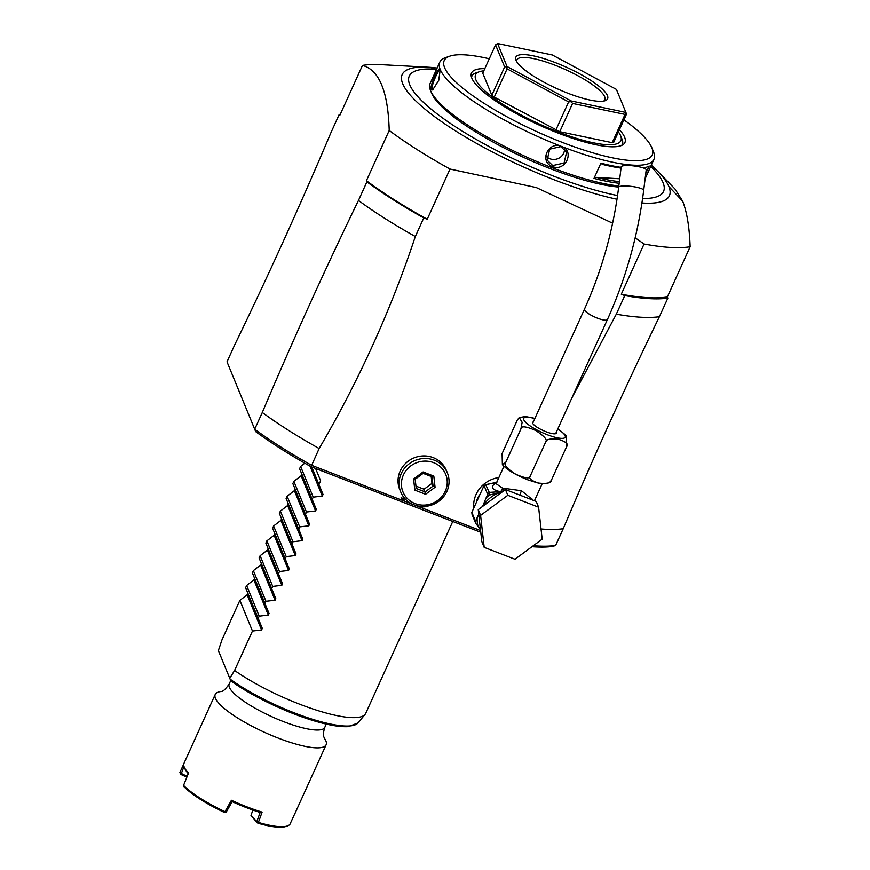 <?xml version="1.0" encoding="UTF-8"?>
<svg xmlns="http://www.w3.org/2000/svg" width="870" height="870" viewBox="0 0 870 870"><rect width="100%" height="100%" fill="white"/><g stroke="black" fill="none" stroke-linecap="round" stroke-linejoin="round"><path stroke-width="1.3" d="M556.267 432.314A13.017 3.023 -155.6 0 1 556.289 432.368A13.017 3.023 -155.6 0 1 556.332 433.184A13.017 3.023 -155.6 0 1 544.663 431.183A13.017 3.023 -155.6 0 1 532.668 423.244A13.017 3.023 -155.6 0 1 532.625 422.428A13.017 3.023 -155.6 0 1 533.321 421.906M557.866 428.769L566.337 435.631L566.62 446.636C568.773 444.178 566.044 441.721 558.431 439.274C550.112 438.393 545.827 439.383 545.577 442.232C547.915 440.187 544.576 436.262 535.594 430.454C525.871 426.213 520.978 425.724 520.912 428.975L522.141 422.287L519.205 417.567L517.269 420.123L502.088 453.607L502.371 464.613L505.72 462.448L520.912 428.975M505.72 462.448C503.393 464.504 506.731 468.43 515.725 474.248C525.426 478.478 530.308 478.968 530.395 475.705L545.577 442.232M530.395 475.705C528.242 478.163 530.961 480.621 538.573 483.067C546.893 483.948 551.178 482.97 551.428 480.109L566.62 446.636M551.428 480.109L549.492 482.676C541.662 484.579 541.89 484.296 527.34 479.664C515.181 474.672 506.862 469.659 502.371 464.613M503.958 466.287L496.074 483.687L502.501 488.103L521.456 490.723L533.397 500.348M502.501 488.103A4.198 2.762 100.6 0 1 500.217 491.648L489.266 492.398L485.71 484.677L496.444 482.469C490.06 486.602 491.311 489.669 500.217 491.648L502.49 491.767L504.208 488.353L502.708 491.8M531.983 499.793L532.331 499.217L532.005 499.804M505.448 489.549L536.235 501.435L538.595 507.188L542.173 539.172L514.975 559.258L484.188 547.371L481.817 541.618L478.239 509.635L505.448 489.549L507.808 495.291L538.595 507.188M484.188 547.371L480.599 515.377L478.239 509.635M480.599 515.377L507.808 495.291M539.15 512.202L539.411 514.496M498.869 477.521A28.558 26.97 157.7 0 0 476.086 494.41A28.558 26.97 -22.3 0 0 473.78 508.004M478.761 514.3L477.119 517.693A30.657 28.949 157.7 0 0 478.098 526.404L475.749 523.403L472.073 514.464A32.331 30.537 -22.3 0 1 471.834 512.31L484.057 485.514L487.668 494.312L489.266 492.398M493.594 483.198L496.716 482.252M502.49 491.767L489.429 495.052L489.07 492.844M486.08 497.944L487.254 495.367L489.429 495.052A30.657 28.949 157.7 0 0 486.08 497.944L482.654 506.373M487.254 495.367L487.668 494.312M471.834 512.31L475.509 521.25L477.119 517.693M485.71 484.677L484.057 485.514M478.098 526.404L480.457 529.471M475.509 521.25A32.331 30.537 157.7 0 0 475.749 523.403M571.742 398.199L616.308 314.168A199.458 46.306 24.4 0 0 659.395 316.713L667.834 298.116A199.458 46.306 -155.6 0 1 624.747 295.572L621.278 294.223L644.061 244.013L635.165 237.793M612.621 223.198L536.246 187.55L450.007 169.041A197.359 45.816 -155.6 0 1 389.205 130.478C388.118 91.524 379.211 69.839 362.464 65.413A197.359 45.816 -155.6 0 1 381.582 64.674L428.214 67.207A146.704 34.06 -155.6 0 1 432.031 67.49M358.462 200.459A199.458 46.306 24.4 0 0 415.327 236.52C390.869 310.133 358.81 380.799 319.149 448.539A199.458 46.306 -155.6 0 1 262.294 412.478C293.299 339.256 325.358 268.58 358.462 200.459L366.901 181.863L366.422 180.699A197.359 45.816 24.4 0 0 427.224 219.262L450.007 169.041M427.224 219.262L423.755 217.924L415.327 236.52M319.149 448.539L311.025 466.722A197.359 45.816 24.4 0 1 255.682 431.618L227.005 361.822L255.682 431.618M423.831 506.471L424.669 506.786A28.34 26.763 -22.3 0 1 418.981 506.775L311.547 465.276A199.458 46.306 24.4 0 1 254.692 429.214L262.294 412.478M405.115 501.424A28.34 26.763 -22.3 0 1 401.113 497.683L405.714 499.467M447.365 472.899L446.321 470.344A25.197 23.794 157.7 0 0 433.14 457.609A25.197 23.794 157.7 0 0 405.757 463.242A25.197 23.794 157.7 0 0 399.711 489.495L400.765 492.05A25.197 23.794 -22.3 0 1 406.812 465.798A25.197 23.794 -22.3 0 1 434.184 460.154A25.197 23.794 -22.3 0 1 447.365 472.899A25.197 23.794 -22.3 0 1 441.318 499.162A25.197 23.794 -22.3 0 1 413.946 504.796A25.197 23.794 -22.3 0 1 400.765 492.05M480.588 530.58L418.981 506.775M624.747 295.572L616.308 314.168M621.278 294.223A197.359 45.816 24.4 0 0 667.355 296.953L667.834 298.116M667.355 296.953L690.138 246.732A197.359 45.816 -155.6 0 1 644.061 244.013M690.138 246.732C689.41 227.059 686.919 211.878 682.667 201.198L668.878 186.561A146.704 34.06 -155.6 0 1 641.929 203.004M431.64 93.231A115.482 26.807 24.4 0 0 431.661 93.253A115.482 26.807 24.4 0 0 431.672 93.286A115.482 26.807 24.4 0 0 508.102 149.934A115.482 26.807 24.4 0 0 618.7 187.072M489.266 58.779A114.22 26.513 24.4 0 0 449.833 56.137L445.592 57.594A117.581 27.296 24.4 0 0 439.807 62.118L430.193 83.324A117.581 27.296 24.4 0 0 430.596 90.665A117.581 27.296 24.4 0 0 430.606 90.687A117.581 27.296 24.4 0 0 506.775 147.541A117.581 27.296 24.4 0 0 618.831 185.973M439.807 62.118A117.581 27.296 24.4 0 0 440.22 69.491A117.581 27.296 24.4 0 0 561.367 146.377L561.585 146.464A117.581 27.296 24.4 0 0 653.957 159.264A117.581 27.296 24.4 0 0 653.555 151.935A117.581 27.296 24.4 0 0 653.544 151.902L651.858 147.78A114.22 26.513 24.4 0 0 651.847 147.748A114.22 26.513 24.4 0 0 623.899 119.842M440.231 69.491L438.73 80.388L432.64 89.98L431.118 89.577C429.552 85.88 439.198 64.641 440.231 69.491M561.139 146.943L566.598 152.174L564.054 163.06L552.7 165.55L547.176 160.156L549.666 149.151L561.585 146.464C575.157 150.88 565.489 172.108 552.472 166.551C538.9 161.82 548.176 140.755 561.367 146.377M619.168 183.276A117.581 27.296 -155.6 0 1 593.992 178.404L600.909 163.158A117.57 27.296 24.4 0 0 621.126 167.377M643.408 167.975A117.57 27.296 24.4 0 0 646.66 167.138A117.57 27.296 24.4 0 0 649.183 166.007L645.747 173.587M449.833 56.137A114.22 26.513 24.4 0 0 444.624 67.686A114.22 26.513 24.4 0 0 562.466 142.441A114.22 26.513 24.4 0 0 651.858 147.78M433.14 89.664L432.216 89.131C430.802 85.793 439.763 66.044 440.655 70.524M619.418 129.728A84.205 19.553 -155.6 0 1 624.627 137.232A84.205 19.553 -155.6 0 1 623.083 144.627A84.205 19.553 -155.6 0 1 544.141 127.303A84.205 19.553 -155.6 0 1 471.844 78.202A84.205 19.553 -155.6 0 1 471.159 75.712A84.205 19.553 -155.6 0 1 484.786 68.654M621.604 145.431A82.585 19.173 24.4 0 0 622.039 139.167A82.585 19.173 24.4 0 0 622.028 139.146L620.614 135.698A79.779 18.52 -155.6 0 1 558.181 131.979A79.779 18.52 -155.6 0 1 475.857 79.757A79.779 18.52 -155.6 0 1 479.5 71.688A79.779 18.52 -155.6 0 1 483.796 70.84M618.429 131.903A79.779 18.52 -155.6 0 1 620.614 135.677A79.779 18.52 -155.6 0 1 620.614 135.698M479.5 71.688L475.955 72.906A82.585 19.173 24.4 0 0 471.529 77.354M612.208 142.68L625.03 114.416L626.226 113.252L626.541 114.024L613.72 142.299L612.208 142.68L559.758 131.696L494.269 97.125L491.822 95.211L482.752 73.145L495.574 44.87L504.643 66.936L507.036 66.511L571.188 100.974L625.889 112.426L616.428 89.414L552.276 54.951L497.586 43.5L507.036 66.511M497.586 43.5L495.574 44.87M626.226 113.252L625.889 112.426M555.799 130.174L568.621 101.899L571.035 101.703L571.188 100.974M571.035 101.703L572.58 103.432L625.03 114.416M559.758 131.696L572.58 103.432M506.307 66.925L507.09 68.85L568.621 101.899M491.822 95.211L504.643 66.936M494.269 97.125L507.09 68.85M516.019 60.302A50.395 11.701 -155.6 0 1 516.019 60.291A50.395 11.701 -155.6 0 1 555.451 62.64A50.395 11.701 -155.6 0 1 607.445 95.624A50.395 11.701 -155.6 0 1 605.139 100.713A50.395 11.701 -155.6 0 1 556.92 88.62A50.395 11.701 -155.6 0 1 516.019 60.302M516.726 61.661A48.285 11.212 -155.6 0 1 516.91 59.878A48.285 11.212 -155.6 0 1 560.182 67.284A48.285 11.212 -155.6 0 1 604.693 96.744A48.285 11.212 -155.6 0 1 604.867 99.767A48.285 11.212 -155.6 0 1 603.639 101.094M564.554 149.14A10.494 9.918 -22.3 0 1 549.916 158.775A10.494 9.918 157.7 0 1 546.447 156.513M593.992 178.404L596.45 177.404L619.723 178.774M621.039 168.106A116.308 27.003 -155.6 0 1 602.355 164.386L600.909 163.158M596.45 177.404A116.319 27.003 24.4 0 0 619.364 181.645M646.66 167.138L645.061 167.692A116.308 27.003 -155.6 0 1 643.724 168.095M668.878 186.561A146.704 34.06 24.4 0 0 657.764 171.346L674.946 188.942L682.667 201.198M227.005 361.822L234.595 345.075C267.699 276.954 299.758 206.288 330.774 133.056L339.213 114.459A199.458 46.306 -155.6 0 1 340.279 114.318M362.464 65.413L339.691 115.623L339.213 114.459M366.422 180.699L389.205 130.478M366.901 181.863A199.458 46.306 24.4 0 0 423.755 217.924M531.994 546.697A197.359 45.816 24.4 0 0 552.798 546.404L555.625 545.468A199.458 46.306 24.4 0 1 533.31 545.718M480.773 532.299L311.025 466.722M659.395 316.713C626.291 384.834 594.232 455.51 563.216 528.732A199.458 46.306 -155.6 0 1 541.042 528.993M563.216 528.732L555.625 545.468M452.77 521.478L365.715 713.378A83.988 19.499 -155.6 0 1 365.041 714.444A83.988 19.499 -155.6 0 1 299.726 704.232A83.988 19.499 -155.6 0 1 234.585 670.465L229.756 678.295L218.37 650.575L230.8 680.829C252.126 696.424 289.242 713.998 317.332 721.795C330.502 725.515 340.877 727.135 348.457 726.635L357.94 722.959L365.041 714.444M230.724 680.655L229.756 678.295M320.638 480.762L315.592 468.484L320.638 480.762L318.953 484.481L323.042 494.464L322.324 496.041L313.211 497.14L312.199 499.358L316.288 509.341L315.571 510.918L306.457 512.017L305.457 514.235L309.535 524.218L308.817 525.795L299.715 526.894L298.704 529.112L302.793 539.096L302.075 540.672L292.962 541.771L291.95 543.989L296.039 553.972L295.321 555.549L286.208 556.648L285.208 558.866L289.286 568.85L288.579 570.437L279.466 571.525L278.454 573.754L282.543 583.737L281.826 585.314L272.712 586.402L271.712 588.631L275.79 598.614L275.072 600.191L265.97 601.29L264.958 603.508L269.047 613.491L268.33 615.068L259.216 616.167L258.205 618.385L262.294 628.368L261.576 629.945L252.463 631.044L239.87 600.387L221.991 639.809L218.37 650.575M252.463 631.044L234.585 670.465M239.87 600.387L247.134 594.786L247.841 593.209L245.612 587.729L246.623 585.51L253.877 579.909L254.595 578.332L252.365 572.851L253.366 570.633L260.63 565.032L261.348 563.455L259.108 557.975L260.119 555.745L267.373 550.144L268.09 548.568L265.861 543.097L266.862 540.868L274.126 535.267L274.844 533.691L272.604 528.221L273.615 525.991L280.879 520.39L281.586 518.814L279.357 513.333L280.368 511.114L287.622 505.513L288.34 503.937L286.11 498.456L287.111 496.237L294.375 490.637L295.093 489.06L292.853 483.579L293.864 481.36L301.129 475.76L301.836 474.183L299.606 468.702L300.618 466.483L304.783 463.177M245.612 587.729L258.205 618.385M246.623 585.51L259.216 616.167M252.365 572.851L264.958 603.508M253.366 570.633L265.97 601.29M259.108 557.975L271.712 588.631M260.119 555.745L272.712 586.402M265.861 543.097L278.454 573.754M266.862 540.868L279.466 571.525M272.604 528.221L285.208 558.866M273.615 525.991L286.208 556.648M279.357 513.333L291.95 543.989M280.368 511.114L292.962 541.771M286.11 498.456L298.704 529.112M287.111 496.237L299.715 526.894M292.853 483.579L305.457 514.235M293.864 481.36L306.457 512.017M299.606 468.702L312.199 499.358M300.618 466.483L313.211 497.14M311.775 467.005L318.953 484.481M220.915 691.519A60.889 14.137 -155.6 0 0 215.227 694.445A60.889 14.137 -155.6 0 0 215.434 698.262A60.889 14.137 24.4 0 0 278.28 738.119A60.889 14.137 24.4 0 0 326.119 744.753A60.889 14.137 24.4 0 0 325.902 740.936A60.889 14.137 -155.6 0 0 324.586 738.543L324.586 738.554C324.836 737.575 321.759 737.173 324.793 727.363A52.494 12.18 24.4 0 1 283.544 721.643A52.494 12.18 24.4 0 1 229.375 687.289A52.494 12.18 24.4 0 1 229.18 683.994L230.713 680.623M252.909 810.068L250.973 815.386L256.791 821.671L258.39 822.422A60.889 14.137 24.4 0 0 287.361 825.956A60.889 14.137 24.4 0 0 289.938 824.292L294.636 814.048A60.889 14.137 24.4 0 0 294.908 813.57L326.119 744.753M258.39 822.422L262.098 812.123A60.889 14.137 24.4 0 1 231.442 800.28L224.96 811.677A60.889 14.137 24.4 0 1 183.559 785.425L188.507 773.049A60.889 14.137 24.4 0 1 184.222 767.079A60.889 14.137 24.4 0 0 184.222 767.079A60.889 14.137 24.4 0 1 184.005 763.262L215.227 694.445M183.82 763.806L179.862 772.625L180.982 774.496L186.854 777.193M188.268 773.637A59.628 13.844 -155.6 0 1 184.853 768.612L184.222 767.057M183.559 785.425L184.146 786.893A59.628 13.844 -155.6 0 0 224.547 812.515L226.298 811.982L232.149 801.64A59.628 13.844 24.4 0 0 260.152 812.46L262.098 812.123M225.319 812.384L224.96 811.677M231.442 800.28L232.149 801.64M250.973 815.386L257.205 822.835L256.791 821.671L260.152 812.46M257.205 822.835L258.259 822.444M257.835 823.172A59.628 13.844 24.4 0 0 285.762 826.5L287.361 825.956M179.894 772.745L187.159 776.41M183.983 766.426L180.982 774.496M415.044 503.578A23.098 21.815 -22.3 0 1 403.375 475.02A23.098 21.815 -22.3 0 1 433.608 462.655A23.098 21.815 -22.3 0 1 445.277 491.213A23.098 21.815 -22.3 0 1 415.044 503.578M414.838 490.125L425.582 494.269L435.065 487.265L433.815 476.107L423.081 471.953L413.587 478.968L414.838 490.125L416.208 488.44L425.158 491.898L433.064 486.058L432.031 476.814M416.219 488.483L415.175 479.185L416.219 488.483M425.582 494.269L424.06 489.223L431.966 483.383L433.064 486.058L435.065 487.265M413.587 478.968L415.164 479.142M423.081 471.953L423.124 473.367L415.142 479.261M433.815 476.107L432.02 476.749L423.146 473.323M423.114 473.367L432.02 476.749M431.966 483.383L431.194 476.488M415.947 486.091L424.06 489.223M641.201 167.301A12.593 2.436 7 0 1 646.203 169.911L643.68 190.356A12.593 2.436 7 0 0 638.678 187.746A12.593 2.436 7 0 0 625.715 185.962A12.593 2.436 7 0 0 618.668 187.267L621.191 166.822A12.593 2.436 7 0 1 628.238 165.517A12.593 2.436 7 0 1 641.201 167.301M534.822 418.579A22.794 5.296 24.4 0 0 524.588 421.113A22.794 5.296 24.4 0 0 547.328 434.739A22.794 5.296 24.4 0 0 564.554 437.904A22.794 5.296 24.4 0 0 557.768 428.986M520.216 495.247A4.198 0.979 111.1 0 1 521.456 490.723M502.023 492.072A28.558 26.97 157.7 0 0 483.111 506.035M479.457 520.488A28.558 26.97 157.7 0 0 479.892 524.371M496.781 482.121A28.558 26.97 157.7 0 0 494.541 482.828M479.479 494.878A28.558 26.97 157.7 0 0 477.663 498.238A28.558 26.97 157.7 0 0 476.455 501.403M617.015 199.252A146.704 34.06 -155.6 0 1 441.133 121.365A146.704 34.06 -155.6 0 1 428.214 67.207L437.142 68.001M436.566 69.274A139.602 32.407 24.4 0 0 434.532 69.132A16.802 13.985 -86.6 0 0 430.008 67.381L432.531 67.534M434.532 69.132A139.602 32.407 24.4 0 0 447.811 121.659A139.602 32.407 24.4 0 0 617.569 195.543M642.593 198.534A139.602 32.407 24.4 0 0 650.716 166.42M431.118 89.577L432.216 89.131M552.472 166.551L552.7 165.55M230.104 679.122A81.03 18.814 24.4 0 0 305.762 717.065A81.03 18.814 24.4 0 0 357.94 722.959M261.576 629.945L247.134 594.786M262.294 628.368L247.841 593.209M268.33 615.068L253.877 579.909M269.047 613.491L254.595 578.332M275.072 600.191L260.63 565.032M275.79 598.614L261.348 563.455M281.826 585.314L267.373 550.144M282.543 583.737L268.09 548.568M288.579 570.437L274.126 535.267M289.286 568.85L274.844 533.691M295.321 555.549L280.879 520.39M296.039 553.972L281.586 518.814M302.075 540.672L287.622 505.513M302.793 539.096L288.34 503.937M308.817 525.795L294.375 490.637M309.535 524.218L295.093 489.06M315.571 510.918L301.129 475.76M316.288 509.341L301.836 474.183M322.324 496.041L310.046 466.168M323.042 494.464L311.754 467.005M532.69 423.288L584.466 309.154A12.593 2.925 24.4 0 0 589.643 314.353A12.593 2.925 24.4 0 0 601.681 319.562A12.593 2.925 24.4 0 0 607.412 319.562C625.911 278.476 638.004 235.411 643.68 190.356M519.205 417.567L525.447 416.534L534.919 418.361M542.206 483.633L534.441 500.75M496.944 482.197L485.786 484.666M651.293 165.148L657.764 171.346M431.661 93.253L430.596 90.665M653.957 159.264L645.105 178.785M326.272 724.101L324.793 727.363M220.969 691.509L220.893 691.519C222.829 691.737 225.591 689.225 229.18 683.994M555.636 433.695L607.412 319.562M584.466 309.154C601.909 270.418 613.307 229.8 618.668 187.267"/></g></svg>
